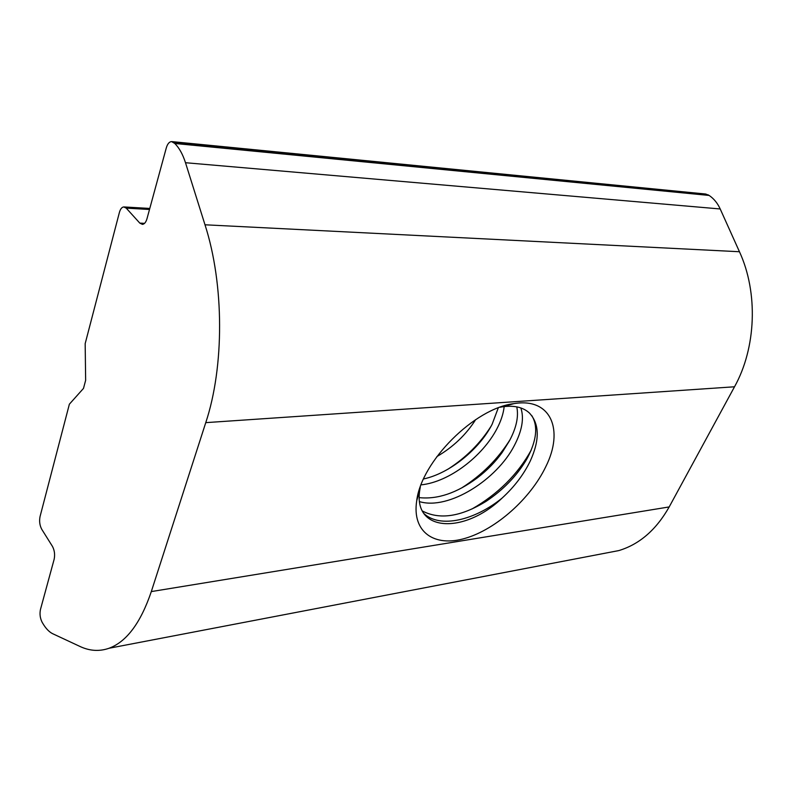 <?xml version="1.0" encoding="UTF-8"?>
<svg xmlns="http://www.w3.org/2000/svg" width="792" height="792" viewBox="0 0 792 792"><rect width="100%" height="100%" fill="white"/><g stroke="black" fill="none" stroke-linecap="round" stroke-linejoin="round"><path stroke-width="1.19" d="M471.983 508.979C498.049 494.01 517.8 474.378 531.234 450.084M462.073 487.674C482.08 474.873 498.089 458.855 510.097 439.6M447.975 469.191C465.904 457.657 480.279 443.332 491.099 426.185M531.838 415.681C538.144 426.145 536.679 440.223 527.442 457.905M423.829 513.473C440.203 528.868 475.091 520.077 502.118 498.079C514.424 486.793 523.839 474.368 530.363 460.805C539.877 439.738 539.51 423.76 529.274 412.889C522.928 407.177 513.958 405.167 502.346 406.84L499.94 407.276M527.403 457.974L525.779 460.786C516.057 476.655 502.841 490.159 486.13 501.316C460.924 516.79 439.679 520.007 422.383 510.988M516.77 406.87C518.809 416.513 516.374 427.828 509.444 440.827L502.237 452.38C495.396 461.954 487.05 470.478 477.21 477.952C456.974 492.961 437.679 499.534 419.315 497.643M419.612 501.663C448.965 510.385 497.01 479.487 514.335 445.55C522.106 430.67 524.274 418.136 520.839 407.949M498.277 407.88L492.139 424.235C479.576 448.896 450.084 473.299 423.562 478.962M421.077 484.872C449.628 481.932 482.734 455.984 496.95 428.7C501.009 420.958 503.415 413.582 504.167 406.593M436.877 456.578C453.133 447.064 466.052 434.749 475.645 419.641M109.058 648.252C126.611 641.748 140.699 622.868 151.312 591.584L205.762 422.641C224.344 366.805 224.314 284.615 204.999 224.789L185.486 162.716C182.794 154.301 179.23 147.886 174.785 143.471L171.577 141.58C169.25 141.768 167.488 143.887 166.29 147.916L146.985 218.731C145.946 222.245 144.431 224.126 142.431 224.383L139.798 223.106L126.235 208.138L123.77 206.93C121.829 207.167 120.374 209.019 119.384 212.504L85.17 343.639L85.645 380.289L83.497 388.397L69.369 404.197L40.055 516.523C39.145 521.166 39.699 525.403 41.719 529.244L52.45 546.381C54.529 550.331 55.093 554.638 54.143 559.31L40.451 609.523C39.55 613.968 40.095 618.196 42.105 622.215L42.669 623.175C45.679 628.303 48.936 631.769 52.421 633.59L80.784 646.826C90.258 651.054 99.683 651.529 109.058 648.252L618.839 550.579C639.481 544.332 656.261 529.779 669.191 506.929L734.521 386.783C756.152 347.945 758.38 292.733 739.461 251.737L720.205 208.969C717.542 203.138 713.849 198.634 709.127 195.436L705.662 194.02L172.112 141.629M545.737 466.795C530.531 498.505 496.218 529.185 465.448 538.253C434.689 547.539 411.81 532.353 416.701 500.821C421.245 461.498 474.596 408.167 513.929 403.633C551.014 397.317 564.3 429.997 545.737 466.795M605.563 553.123L618.839 550.579M420.344 486.832L419.918 489.238C412.187 532.432 464.102 534.56 502.118 498.079M126.235 208.138L149.51 209.484M139.798 223.106L144.57 223.344M173.993 142.689L708.276 194.872M174.785 143.471L709.127 195.436M185.486 162.716L720.205 208.969M204.999 224.789L739.461 251.737M205.762 422.641L734.521 386.783M151.312 591.584L669.191 506.929M124.275 206.96L149.787 208.445M419.918 489.238L416.701 500.821M502.346 406.84L513.929 403.633"/></g></svg>
